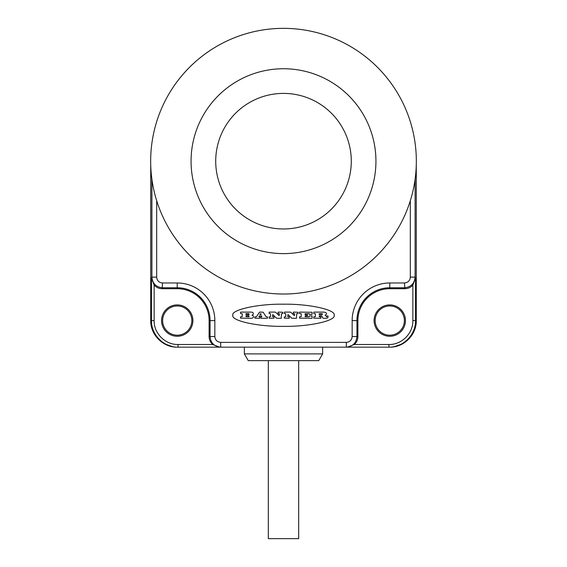 <?xml version="1.0" encoding="UTF-8"?>
<svg xmlns="http://www.w3.org/2000/svg" width="567" height="567" viewBox="0 0 567 567"><rect width="100%" height="100%" fill="white"/><g stroke="black" fill="none" stroke-linecap="round" stroke-linejoin="round"><path stroke-width="0.85" d="M156.676 200.704L156.676 277.128C157.024 280.679 158.973 282.628 162.523 282.976L177.23 282.976A37.613 37.613 0 0 1 214.843 320.589L214.843 336.529L210.066 336.529C210.697 342.985 214.234 346.522 220.691 347.153L220.187 347.153M178.052 344.495L212.71 344.495C210.357 342.362 209.159 339.704 209.11 336.529L209.11 320.589A31.88 31.88 0 0 0 177.23 288.709L162.141 288.709C158.944 288.66 156.272 287.448 154.139 285.066L154.139 320.589C153.799 333.346 165.288 344.842 178.052 344.495L178.052 347.153L177.301 347.153C163.105 347.521 150.368 334.785 150.73 320.589L150.73 165.429L150.73 320.589L151.481 320.589C151.113 334.785 163.849 347.521 178.052 347.153L177.301 347.153M178.052 347.153L346.309 347.153C352.766 346.522 356.303 342.985 356.934 336.529L356.934 320.589A32.829 32.829 0 0 1 389.77 287.752L404.477 287.752C410.933 287.122 414.47 283.585 415.101 277.128L415.101 179.236M388.948 344.495C401.712 344.842 413.201 333.346 412.861 320.589L412.861 285.066C410.728 287.448 408.056 288.66 404.859 288.709L389.77 288.709A31.88 31.88 0 0 0 357.89 320.589L357.89 336.529C357.841 339.704 356.643 342.362 354.29 344.495L388.948 344.495L388.948 347.153C403.151 347.521 415.887 334.785 415.519 320.589L416.27 320.589L416.27 165.408L416.27 320.589C416.632 334.785 403.895 347.521 389.699 347.153L346.309 347.153L346.309 342.376C349.86 342.021 351.809 340.072 352.157 336.529L352.157 320.589A37.613 37.613 0 0 1 389.77 282.976L404.477 282.976C408.027 282.628 409.976 280.679 410.324 277.128L410.324 200.704M404.377 320.589A14.614 14.614 0 0 0 389.77 305.974A14.614 14.614 0 0 0 375.156 320.589A14.614 14.614 0 0 0 389.77 335.196A14.614 14.614 0 0 0 404.377 320.589M191.844 320.589A14.614 14.614 0 0 0 177.23 305.974A14.614 14.614 0 0 0 162.623 320.589A14.614 14.614 0 0 0 177.23 335.196A14.614 14.614 0 0 0 191.844 320.589M405.448 320.589A15.678 15.678 0 0 0 389.77 304.911A15.678 15.678 0 0 0 374.092 320.589A15.678 15.678 0 0 0 389.77 336.266A15.678 15.678 0 0 0 405.448 320.589M192.908 320.589A15.678 15.678 0 0 0 177.23 304.911A15.678 15.678 0 0 0 161.552 320.589A15.678 15.678 0 0 0 177.23 336.266A15.678 15.678 0 0 0 192.908 320.589M412.861 285.066L415.519 278.17L415.519 320.589L412.861 320.589M334.112 315.273C336.351 309.802 308.547 303.721 283.5 304.21C258.453 303.721 230.649 309.802 232.888 315.273C230.649 320.745 258.453 326.833 283.5 326.337C308.547 326.833 336.351 320.745 334.112 315.273M347.344 347.153L354.29 344.495M212.71 344.495L219.656 347.153M151.899 179.236L151.899 277.128C152.53 283.585 156.067 287.122 162.523 287.752L177.23 287.752A32.829 32.829 0 0 1 210.066 320.589L210.066 336.529L209.11 336.529M156.676 277.128L151.899 277.128L151.481 278.17L154.139 285.066M249.161 316.266L248.637 315.706L248.637 316.776L249.09 316.528M249.161 314.182L248.637 313.622L248.637 314.692L249.09 314.444M322.361 314.316L322.425 314.019A0.369 0.369 0 0 0 322.283 313.842A0.893 0.893 0 0 0 322.056 313.721A1.751 1.751 0 0 0 321.567 313.622L319.157 313.778L319.306 314.706L321.39 314.706A1.559 1.559 0 0 0 322.24 314.437A0.68 0.68 0 0 0 322.354 314.324M240.458 318.137L251.436 318.293A2.977 2.977 0 0 0 252.889 317.811A1.325 1.325 0 0 0 253.477 316.811A0.943 0.943 0 0 0 253.484 316.634A1.347 1.347 0 0 0 252.591 315.45L251.975 315.231L252.591 314.891A1.375 1.375 0 0 0 253.371 313.757A0.943 0.943 0 0 0 253.371 313.572A1.332 1.332 0 0 0 252.776 312.573A2.842 2.842 0 0 0 251.323 312.105L240.606 312.105L240.458 313.473L242.229 313.778L242.229 316.62L240.606 316.769L240.458 318.137M248.637 316.776L245.943 316.62L246.092 315.706L248.637 315.706M248.637 314.692L245.943 314.536L246.092 313.622L248.637 313.622M259.707 318.293L259.863 316.925L258.892 316.535L259.353 315.932L261.621 316.003L261.841 316.769L260.806 316.925L260.955 318.293L267.411 318.293L267.567 316.925L266.058 316.705L263.131 312.176L259.495 312.105L256.497 316.698L254.81 316.925L254.81 318.137L259.707 318.293M261.139 314.65L259.75 314.416L260.692 313.657L261.139 314.65M270.544 313.778L270.544 316.62L269.098 316.925L269.247 318.293L274.038 318.137L273.889 316.769L272.493 316.62L272.748 314.543L276.632 318.25L281.289 318.293L281.438 313.778L282.841 313.473L282.841 312.254L278.149 312.105L278 313.473L279.453 313.778L279.198 315.663L275.413 312.105L269.247 312.105L269.098 313.473L270.544 313.778M284.322 318.137L289.12 318.293L289.269 316.925L287.717 316.62L287.979 314.543L291.856 318.25L296.52 318.293L296.669 313.778L298.072 313.473L298.072 312.254L293.38 312.105L293.231 313.473L294.684 313.778L294.429 315.663L290.637 312.105L284.478 312.105L284.322 313.473L285.775 313.778L285.775 316.62L284.322 316.925L284.322 318.137M299.461 318.137L312.077 318.293L312.077 315.961L309.483 315.961L309.178 316.769L305.188 316.769L305.188 315.762L307.349 315.762L307.498 314.791L305.188 314.635L305.039 313.778L309.121 313.622L309.426 314.437L311.992 314.437L312.141 312.254L299.61 312.105L299.461 313.473L301.233 313.778L301.233 316.62L299.61 316.769L299.461 318.137M313.7 318.137L320.816 318.293L320.972 316.925L319.306 316.776L319.157 316.025L321 315.876A1.495 1.495 0 0 1 321.68 316.032A0.928 0.928 0 0 1 322.106 316.478A2.431 2.431 0 0 1 322.219 316.811L322.325 317.18A2.743 2.743 0 0 0 322.481 317.598A1.467 1.467 0 0 0 322.914 318.073A1.063 1.063 0 0 0 323.509 318.293L326.415 318.293A1.977 1.977 0 0 0 328.073 317.017A0.553 0.553 0 0 0 328.102 316.762L327.953 315.904L327.053 316.053A55.41 55.41 0 0 0 327.053 316.23A0.73 0.73 0 0 1 326.727 316.726A0.928 0.928 0 0 1 326.479 316.747L326.308 316.606A0.9 0.9 0 0 1 326.238 316.407A2.814 2.814 0 0 0 326.153 316.159A1.637 1.637 0 0 0 325.678 315.486A7.201 7.201 0 0 0 325.089 315.139L325.564 314.912A2.197 2.197 0 0 0 325.947 314.678L326.145 314.529A1.006 1.006 0 0 0 326.386 313.19A2.417 2.417 0 0 0 324.834 312.282A11.198 11.198 0 0 0 323.027 312.105L313.849 312.105L313.7 313.473L315.401 313.778L315.401 316.62L313.849 316.769L313.7 318.137M283.5 28.35A132.834 132.834 0 0 1 416.334 161.184A132.834 132.834 0 0 1 283.5 294.018A132.834 132.834 0 0 1 150.666 161.184A132.834 132.834 0 0 1 283.5 28.35M244.363 353.9L322.637 353.9L318.746 360.647L248.254 360.647L244.363 353.9L244.363 347.153M322.637 353.9L322.637 347.153M298.681 360.647L298.681 538.65L268.319 538.65L268.319 360.647M410.324 277.128L415.101 277.128L415.519 278.17M214.843 336.529C215.191 340.072 217.14 342.021 220.691 342.376L346.309 342.376M389.77 282.976L389.77 288.709M404.477 282.976L404.859 288.709M352.157 320.589L357.89 320.589M352.157 336.529L357.89 336.529M220.691 342.376L220.691 347.153M154.139 320.589L151.481 320.589L151.481 278.17M162.523 282.976L162.141 288.709M177.23 282.976L177.23 288.709M214.843 320.589L209.11 320.589M283.5 253.619A92.435 92.435 0 0 0 375.935 161.184A92.435 92.435 0 0 0 283.5 68.749A92.435 92.435 0 0 0 191.065 161.184A92.435 92.435 0 0 0 283.5 253.619M283.5 228.969A67.785 67.785 0 0 0 351.285 161.184A67.785 67.785 0 0 0 283.5 93.399A67.785 67.785 0 0 0 215.715 161.184A67.785 67.785 0 0 0 283.5 228.969M173.183 346.834L164.345 343.779L157.109 337.854L152.374 329.796L150.73 320.589M416.27 320.589L414.626 329.796L409.891 337.854L402.655 343.779L393.817 346.834"/></g></svg>
